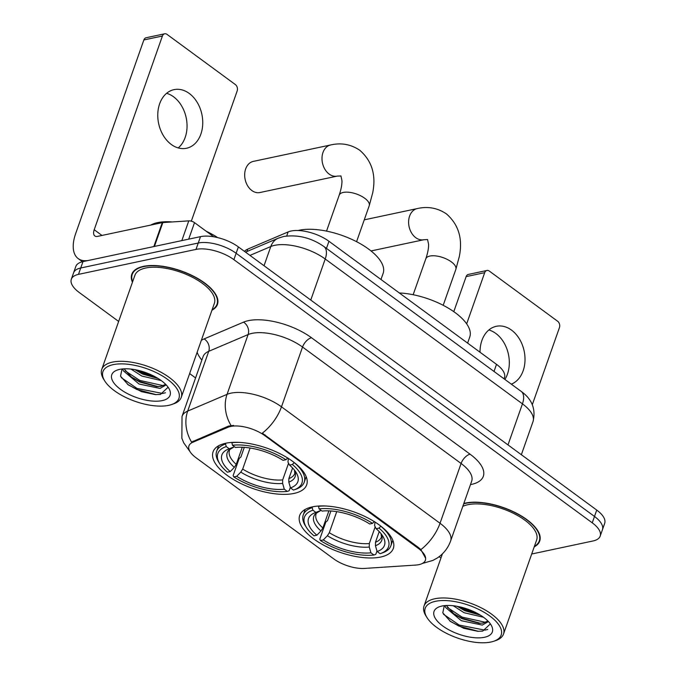 <?xml version="1.0" encoding="UTF-8"?>
<svg xmlns="http://www.w3.org/2000/svg" width="676" height="676" viewBox="0 0 676 676"><rect width="100%" height="100%" fill="white"/><g stroke="black" fill="none" stroke-linecap="round" stroke-linejoin="round"><path stroke-width="1.01" d="M312.346 506.865A49.627 21.362 -160.6 0 0 299.688 515.467A49.627 21.362 -160.6 0 0 325.587 546.174A49.627 21.362 -160.6 0 0 380.664 557.041A49.627 21.362 -160.6 0 0 393.314 548.439A49.627 21.362 -160.6 0 0 367.423 517.723A49.627 21.362 -160.6 0 0 312.346 506.865M225.716 443.245A49.627 21.362 -160.6 0 0 213.067 451.847A49.627 21.362 -160.6 0 0 238.958 482.563A49.627 21.362 -160.6 0 0 294.035 493.421A49.627 21.362 -160.6 0 0 306.684 484.819A49.627 21.362 -160.6 0 0 280.793 454.111A49.627 21.362 -160.6 0 0 225.716 443.245M244.492 251.387A28.088 12.092 19.4 0 1 247.754 249.114L288.137 231.927A28.088 12.092 19.4 0 1 291.069 231.031A28.088 12.092 19.4 0 1 328.959 241.281L496.514 364.339A28.088 12.092 19.4 0 1 504.457 377.614L504.034 378.805M230.736 426.438A25.282 10.884 -160.6 0 0 228.099 427.249L192.761 442.29A25.282 10.884 -160.6 0 0 188.95 445.864A25.282 10.884 -160.6 0 0 196.099 457.804L333.581 558.773A25.282 10.884 -160.6 0 0 364.525 568.432L415.774 565.068A25.282 10.884 -160.6 0 0 425.381 560.269A25.282 10.884 -160.6 0 0 418.241 548.32L264.84 435.665A25.282 10.884 -160.6 0 0 230.736 426.438M211.943 310.208A45.41 19.553 -160.6 0 0 217.461 304.42A45.41 19.553 -160.6 0 0 193.767 276.323A45.41 19.553 -160.6 0 0 143.363 266.378A45.41 19.553 -160.6 0 0 131.786 274.253A45.41 19.553 -160.6 0 0 132.454 282.222M534.209 546.876A45.41 19.553 -160.6 0 0 539.718 541.087A45.41 19.553 -160.6 0 0 516.033 512.991A45.41 19.553 -160.6 0 0 465.629 503.045A45.41 19.553 -160.6 0 0 463.82 503.493M190.15 451.83L183.754 442.89L181.852 438.285L182.03 416.408A37.459 16.123 19.4 0 1 187.674 411.109L227.051 394.353A37.459 16.123 19.4 0 1 230.955 393.153A37.459 16.123 19.4 0 1 281.478 406.825A32.769 17.052 126.3 0 1 262.305 433.172L418.512 547.535L420.861 549.613L425.66 558.317M420.861 549.613A32.769 17.052 -53.7 0 0 440.034 523.266L281.478 406.825L302.535 347.041A37.459 16.123 -160.6 0 0 252.013 333.361A37.459 16.123 -160.6 0 0 248.109 334.561L208.723 351.326L187.674 411.109A32.769 26.77 66.9 0 0 191.561 442.087L228.505 426.091L233.626 425.407M71.318 279.239L75.813 266.479A28.088 12.092 -160.6 0 1 82.971 261.612L200.493 236.642A28.088 12.092 -160.6 0 1 238.383 246.901L596.739 510.076A28.088 12.092 -160.6 0 1 604.682 523.351L602.434 529.731A28.088 12.092 -160.6 0 0 594.491 516.456L236.135 253.28A28.088 12.092 -160.6 0 0 198.245 243.022L80.723 267.992A28.088 12.092 -160.6 0 0 73.566 272.859A28.088 12.092 -160.6 0 1 80.723 267.992L198.245 243.022A28.088 12.092 -160.6 0 1 236.135 253.28L594.491 516.456A28.088 12.092 -160.6 0 1 602.434 529.731L600.187 536.102A28.088 12.092 -160.6 0 0 592.252 522.827L233.888 259.66A28.088 12.092 -160.6 0 0 195.998 249.402L78.475 274.371A28.088 12.092 -160.6 0 0 71.318 279.239A28.088 12.092 -160.6 0 0 79.261 292.514L118.646 321.438M531.699 554.007L593.029 540.969A28.088 12.092 -160.6 0 0 600.187 536.102M189.635 373.566L195.575 377.935M439.079 556.711A28.088 12.092 -160.6 0 0 440.972 557.92M166.609 93.305A29.964 22.097 -102 0 1 173.546 96.778A29.964 22.097 -102 0 1 178.21 147.926M189.246 93.44A29.964 22.097 78 0 0 174.036 89.638A29.964 22.097 78 0 0 157.812 113.34A29.964 22.097 78 0 0 171.281 144.461A29.964 22.097 78 0 0 186.491 148.264A29.964 22.097 78 0 0 202.707 124.561A29.964 22.097 78 0 0 189.246 93.44M213.777 236.794L194.511 222.649L188.705 239.152M154.415 246.478A4.681 2.02 -160.6 0 0 153.832 246.554L89.156 260.302A37.459 19.486 126.3 0 1 78.213 258.604A37.459 19.486 126.3 0 1 75.644 233.668L143.861 39.952A4.681 3.456 -102 0 1 146.109 37.746L164.665 33.8A4.681 3.456 78 0 0 162.417 36.014L94.201 229.73A9.363 4.876 -53.7 0 0 94.843 235.958A9.363 4.876 -53.7 0 0 97.581 236.38L162.257 222.641A4.681 2.02 19.4 0 1 162.84 222.565L188.781 220.866A4.681 2.02 19.4 0 1 194.511 222.649M191.316 221.17L237.183 90.922A4.681 3.456 78 0 0 235.366 84.568L167.04 34.392A4.681 3.456 78 0 0 164.665 33.8M168.645 405.355A40.264 17.331 -160.6 0 0 171.569 404.552A40.264 17.331 -160.6 0 0 165.865 378.163A40.264 17.331 -160.6 0 0 113.222 364.643A40.264 17.331 -160.6 0 0 104.805 381.044A40.264 17.331 -160.6 0 0 168.645 405.355M171.569 404.552L173.555 403.868A42.14 18.142 -160.6 0 0 181.244 397.404A42.14 18.142 -160.6 0 0 159.257 371.327A42.14 18.142 -160.6 0 0 112.495 362.108A42.14 18.142 -160.6 0 0 101.755 369.409A42.14 18.142 -160.6 0 0 103.69 379.261L104.805 381.044M181.244 397.404L214.368 303.33A42.14 18.142 -160.6 0 0 192.381 277.261A42.14 18.142 -160.6 0 0 145.619 268.034A42.14 18.142 -160.6 0 0 134.879 275.343L101.755 369.409M212.129 309.684A44.946 19.35 -160.6 0 0 217.013 304.268A44.946 19.35 -160.6 0 0 193.564 276.459A44.946 19.35 -160.6 0 0 143.684 266.614A44.946 19.35 -160.6 0 0 132.226 274.405A44.946 19.35 -160.6 0 0 132.64 281.689M217.664 237.606A46.821 20.153 -160.6 0 0 206.239 231.268M172.304 221.948A46.821 20.153 -160.6 0 0 157.559 222.624A46.821 20.153 -160.6 0 0 150.706 225.1M161.26 380.596L141.833 376.05L131 369.088M158.159 378.509L142.535 374.056L134.887 369.654M165.848 384.534L165.696 385.151L160.009 388.421L139.028 384.019L123.387 370.862L122.753 368.927M165.671 384.348L160.711 386.427L156.705 386.579L139.729 382.033L131.828 377.445L124.071 368.834M119.669 369.375A30.902 13.3 -160.6 0 0 117.362 370.017A30.902 13.3 -160.6 0 0 121.841 390.272A30.902 13.3 -160.6 0 0 162.206 400.615A30.902 13.3 -160.6 0 0 168.696 388.092A30.902 13.3 -160.6 0 0 119.669 369.375M122.043 368.995L120.522 376.16L128.271 384.872L141.546 391.674L155.497 394.623L160.449 394.446L167.8 387.509M165.476 392.781L162.62 393.474L137 388.413L121.241 377.614M163.567 385.709L139.805 380.436L125.161 370.811M154.821 376.591L142.611 372.468L138.436 370.406M156.139 394.649L136.645 389.41L127.502 384.298M158.066 386.613L139.45 381.433L130.721 376.608M157.694 378.222L142.264 373.465L135.175 369.704M251.844 190.522A15.92 11.737 78 0 0 259.93 192.533L337.24 176.106A15.92 11.737 -102 0 1 329.161 174.087A15.92 11.737 -102 0 1 322.013 157.559A15.92 11.737 -102 0 1 330.623 144.968L253.306 161.395A15.92 11.737 78 0 0 244.695 173.986A15.92 11.737 78 0 0 251.844 190.522M290.342 487.371L289.151 490.759L287.292 491.401A44.574 19.19 -160.6 0 1 233.82 476.926L236.685 476.318A40.264 17.331 -160.6 0 0 284.309 489.204L282.636 483.433L282.678 479.909L288.559 463.221M250.103 448.019L242.692 469.085L240.783 472.102L236.685 476.318M230.237 471.578L227.373 472.186A44.574 19.19 -160.6 0 1 219.886 463.956A44.574 19.19 -160.6 0 1 226.274 446.582L229.257 448.779A40.264 17.331 -160.6 0 0 229.24 448.779A40.264 17.331 -160.6 0 0 230.237 471.578L234.335 467.361L236.245 464.353L242.27 447.25M380.985 279.492L383.131 273.391A51.503 22.173 -160.6 0 0 356.26 241.526A51.503 22.173 -160.6 0 0 299.105 230.254A51.503 22.173 -160.6 0 0 297.981 230.508M233.82 476.926L233.135 475.591L239.143 458.531L240.901 456.976L244.29 447.36M295.775 489.297A46.441 19.993 -160.6 0 0 304.242 482.165A46.441 19.993 -160.6 0 0 294.187 462.621L292.378 464.48A44.574 19.19 -160.6 0 1 293.79 489.982L295.775 489.297M226.274 446.582L225.539 444.039A46.441 19.993 -160.6 0 0 216.633 451.315A46.441 19.993 -160.6 0 0 218.77 462.181L219.886 463.956M225.539 444.039L225.826 443.228M292.598 467.995L288.863 478.6L288.821 482.115L290.494 487.895L293.477 490.083A44.574 19.19 -160.6 0 0 293.79 489.982M290.494 487.895A40.264 17.331 -160.6 0 0 296.003 472.287A40.264 17.331 -160.6 0 0 289.514 465.088L292.378 464.48M284.309 489.204L287.292 491.401M289.514 465.088L287.959 462.071L288.39 458.455M234.454 446.735L229.417 448.72M231.834 442.425L232.46 445.273A44.574 19.19 -160.6 0 1 285.931 459.748L287.739 457.889M239.236 442.391A46.441 19.993 -160.6 0 0 231.724 442.729M285.931 459.748L283.075 460.356A40.264 17.331 -160.6 0 0 235.442 447.461L232.46 445.273M376.971 550.982L375.78 554.371L373.921 555.013A44.574 19.19 -160.6 0 1 320.449 540.538L323.305 539.93A40.264 17.331 -160.6 0 0 370.938 552.824L369.265 547.045L369.307 543.529L375.18 526.841M336.733 511.639L329.313 532.705L327.412 535.713L323.305 539.93M316.867 535.198L314.002 535.806A44.574 19.19 -160.6 0 1 306.515 527.576A44.574 19.19 -160.6 0 1 312.904 510.203L315.886 512.391A40.264 17.331 -160.6 0 0 315.869 512.4A40.264 17.331 -160.6 0 0 316.867 535.198L320.965 530.981L322.866 527.964L328.891 510.862M467.606 343.104L469.752 337.011A51.503 22.173 -160.6 0 0 450.132 309.245A51.503 22.173 -160.6 0 0 399.322 292.962M320.449 540.538L319.765 539.211L325.773 522.151L327.522 520.596L330.91 510.972M382.396 552.909A46.441 19.993 -160.6 0 0 390.872 545.785A46.441 19.993 -160.6 0 0 380.808 526.241L378.999 528.1A44.574 19.19 -160.6 0 1 380.411 553.593L382.396 552.909M312.904 510.203L312.168 507.659A46.441 19.993 -160.6 0 0 303.254 514.926A46.441 19.993 -160.6 0 0 305.391 525.793L306.515 527.576M312.168 507.659L312.456 506.839M379.219 531.606L375.493 542.211L375.45 545.735L377.123 551.506L380.106 553.703A44.574 19.19 -160.6 0 0 380.411 553.593M377.123 551.506A40.264 17.331 -160.6 0 0 382.624 535.907A40.264 17.331 -160.6 0 0 376.143 528.708L378.999 528.1M370.938 552.824L373.921 555.013M376.143 528.708L374.589 525.691L375.019 522.066M321.075 510.355L316.047 512.34M318.455 506.045L319.08 508.884A44.574 19.19 -160.6 0 1 372.56 523.368L374.36 521.509M325.857 506.011A46.441 19.993 -160.6 0 0 318.354 506.341M372.56 523.368L369.696 523.976A40.264 17.331 -160.6 0 0 322.072 511.081L319.08 508.884M488.875 329.972A29.964 22.097 -102 0 1 495.812 333.445A29.964 22.097 -102 0 1 504.904 379.447M511.318 384.154A29.964 22.097 78 0 0 525.024 359.455A29.964 22.097 78 0 0 511.512 330.108A29.964 22.097 78 0 0 496.294 326.305A29.964 22.097 78 0 0 480.028 352.23M453.782 311.661L466.127 276.619A4.681 3.456 -102 0 1 468.375 274.414L486.931 270.468A4.681 3.456 78 0 0 484.684 272.681L466.66 323.863M532.308 404.662L559.449 327.59A4.681 3.456 78 0 0 557.624 321.235L489.306 271.059A4.681 3.456 78 0 0 486.931 270.468M490.911 642.023A40.264 17.331 -160.6 0 0 493.835 641.22A40.264 17.331 -160.6 0 0 488.131 614.83A40.264 17.331 -160.6 0 0 435.488 601.31A40.264 17.331 -160.6 0 0 427.071 617.712A40.264 17.331 -160.6 0 0 490.911 642.023M493.835 641.22L495.821 640.535A42.14 18.142 -160.6 0 0 503.502 634.071A42.14 18.142 -160.6 0 0 481.523 607.994A42.14 18.142 -160.6 0 0 434.752 598.767A42.14 18.142 -160.6 0 0 424.013 606.076A42.14 18.142 -160.6 0 0 425.956 615.929L427.071 617.712M503.502 634.071L536.634 539.997A42.14 18.142 -160.6 0 0 514.647 513.929A42.14 18.142 -160.6 0 0 467.885 504.702A42.14 18.142 -160.6 0 0 462.807 506.366M534.395 546.352A44.946 19.35 -160.6 0 0 539.279 540.935A44.946 19.35 -160.6 0 0 515.83 513.118A44.946 19.35 -160.6 0 0 465.95 503.282A44.946 19.35 -160.6 0 0 463.685 503.857M483.526 617.264L464.099 612.718L453.258 605.747M480.425 615.177L464.801 610.724L457.153 606.321M488.114 621.202L487.962 621.819L482.275 625.089L461.294 620.686L445.645 607.53L445.019 605.586M487.937 621.016L482.977 623.095L478.963 623.247L461.995 618.692L454.095 614.112L446.337 605.502M441.927 606.042A30.902 13.3 -160.6 0 0 439.628 606.676A30.902 13.3 -160.6 0 0 444.107 626.931A30.902 13.3 -160.6 0 0 484.472 637.282A30.902 13.3 -160.6 0 0 490.953 624.759A30.902 13.3 -160.6 0 0 441.927 606.042M444.309 605.662L442.788 612.828L450.537 621.54L463.812 628.334L477.763 631.291L482.715 631.105L490.066 624.176M487.742 629.449L484.886 630.142L459.257 625.08L443.498 614.281M485.833 622.376L462.071 617.103L447.428 607.479M477.087 613.259L464.877 609.135L460.694 607.073M478.397 631.316L458.911 626.077L449.768 620.965M480.332 623.28L461.716 618.101L452.988 613.276M479.952 614.89L464.522 610.132L457.441 606.372M286.709 235.983L288.137 231.927M228.099 427.249L228.505 426.091M192.761 442.29L193.167 441.132M418.241 548.32L418.512 547.535M264.84 435.665L265.119 434.888M326.457 248.396L328.959 241.281M246.901 251.531L247.754 249.114M494.012 371.445L496.514 364.339M470.082 454.196A9.363 4.876 -53.7 0 0 461.091 463.482L302.535 347.041A9.363 4.876 -53.7 0 1 311.526 337.755L470.082 454.196A46.821 20.153 19.4 0 1 471.383 484.43A46.821 20.153 19.4 0 1 470.462 484.616M471.679 481.177A37.459 16.123 -160.6 0 0 461.091 463.482L440.034 523.266A37.459 16.123 19.4 0 1 450.622 540.969L471.704 481.101M231.04 425.491A32.769 26.77 66.9 0 1 227.051 394.353L248.109 334.561A9.363 7.647 -113.1 0 0 243.495 322.156A46.821 20.153 19.4 0 1 311.526 337.755M201.87 360.055A46.821 20.153 19.4 0 1 197.155 352.196M201.313 340.408A46.821 20.153 19.4 0 1 204.11 338.921L243.495 322.156M592.252 522.827L596.739 510.076M233.888 259.66L238.383 246.901M195.998 249.402L200.493 236.642M78.475 274.371L82.971 261.612M204.11 338.921A9.363 7.647 -113.1 0 1 208.723 351.326A37.459 16.123 -160.6 0 0 203.087 356.615L203.113 356.539M507.989 444.901L522.447 403.851A18.725 9.743 -53.7 0 0 521.162 391.387C532.046 399.144 536.009 409.2 533.034 421.545A37.459 16.123 -160.6 0 0 522.447 403.851L325.224 259.009A37.459 16.123 -160.6 0 0 274.701 245.329A37.459 16.123 -160.6 0 0 270.797 246.537L264.029 265.736M310.766 300.06L325.224 259.009A18.725 9.743 -53.7 0 0 323.939 246.546L521.162 391.387M245.498 252.131L278.301 238.172A18.725 15.295 66.9 0 0 270.797 246.537L249.959 255.401M101.992 235.451L94.201 229.73M153.832 246.554L162.257 222.641M162.417 36.014L143.861 39.952M162.84 222.565L154.432 246.427M181.836 240.605L188.781 220.866M340.924 175.912L341.895 180.289C342.183 183.923 341.279 188.891 339.191 195.195A15.92 6.853 19.4 0 1 343.247 192.44A15.92 6.853 19.4 0 1 364.719 198.254A15.92 6.853 19.4 0 1 369.214 205.774L356.573 241.687M242.692 469.085A34.645 14.914 -160.6 0 0 282.678 479.909M233.516 447.309C230.034 449.253 228.682 450.284 229.468 450.393A34.645 14.914 -160.6 0 0 236.245 464.353M288.821 482.115A36.014 15.506 -160.6 0 0 294.516 470.2M240.783 472.102A36.014 15.506 -160.6 0 0 282.636 483.433M233.474 447.326A36.014 15.506 -160.6 0 0 234.335 467.361M288.863 478.6A34.645 14.914 -160.6 0 0 294.82 473.411L294.432 470.09M427.545 239.532L428.525 243.909C428.804 247.543 427.9 252.511 425.812 258.815A15.92 6.853 19.4 0 1 429.868 256.052A15.92 6.853 19.4 0 1 451.34 261.865A15.92 6.853 19.4 0 1 455.844 269.386L443.194 305.298M427.629 239.583L423.869 239.726A15.92 11.737 -102 0 1 415.791 237.707A15.92 11.737 -102 0 1 408.634 221.179A15.92 11.737 -102 0 1 417.253 208.58L364.263 219.844M329.313 532.705A34.645 14.914 -160.6 0 0 369.307 543.529M320.145 510.929C316.664 512.873 315.312 513.904 316.089 514.005A34.645 14.914 -160.6 0 0 322.866 527.964M375.45 545.735A36.014 15.506 -160.6 0 0 381.146 533.812M327.412 535.713A36.014 15.506 -160.6 0 0 369.265 547.045M320.103 510.938A36.014 15.506 -160.6 0 0 320.965 530.981M375.493 542.211A34.645 14.914 -160.6 0 0 381.45 537.023L381.061 533.71M484.684 272.681L466.127 276.619M422.399 563.446L432.961 560.396L437.22 558.021C443.54 553.83 448.011 548.143 450.622 540.969M182.03 416.408L203.087 356.615M278.301 238.172L283.7 236.482C297.947 234.445 311.357 237.8 323.939 246.546M533.034 421.545L521.357 454.711M82.472 261.73L78.213 258.604M217.942 301.623L217.013 304.268M133.155 271.769L132.226 274.405M369.214 205.774L372.67 192.939C376.287 175.135 371.986 160.905 359.767 150.258C350.878 144.301 341.169 142.543 330.623 144.968M306.186 476.665L304.242 482.165M218.568 445.805L216.633 451.315M341.008 175.971L337.24 176.106M326.542 231.107L339.191 195.195M455.844 269.386L459.3 256.559C462.908 238.746 458.607 224.516 446.397 213.869C437.507 207.921 427.79 206.155 417.253 208.58M423.869 239.726L371.031 250.948M392.807 540.276L390.872 545.785M305.197 509.425L303.254 514.926M413.163 294.728L425.812 258.815M540.208 538.29L539.279 540.935M442.408 553.855L424.013 606.076"/></g></svg>
